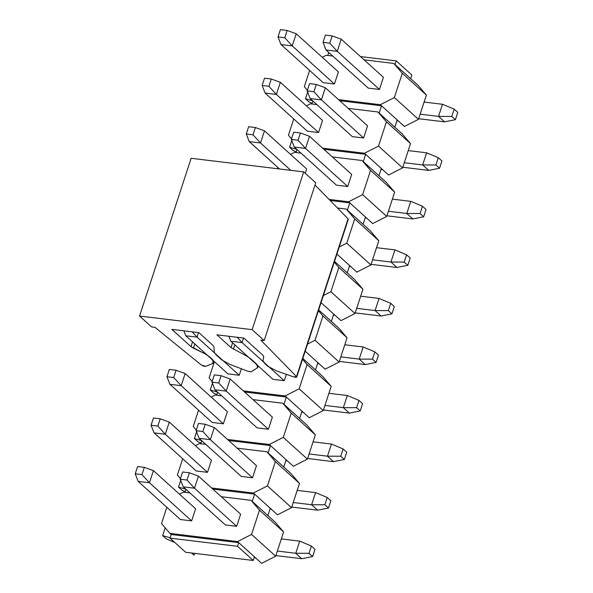 <?xml version="1.0" encoding="UTF-8"?>
<svg xmlns="http://www.w3.org/2000/svg" width="593" height="593" viewBox="0 0 593 593"><rect width="100%" height="100%" fill="white"/><g stroke="black" fill="none" stroke-linecap="round" stroke-linejoin="round"><path stroke-width="0.89" d="M246.844 355.704L246.718 356.111L250.676 358.728L256.702 364.176L258.177 366.244L257.518 367.734L251.299 371.752L248.245 371.381L229.847 364.391L221.812 359.958L215.785 354.51L214.273 352.19L213.947 346.816L213.035 345.422L198.9 332.651L171.881 329.382L190.983 346.646L192.54 341.879L190.983 346.646L193.437 348.187L194.823 343.947L193.437 348.187L204.348 353.45L204.578 352.753L204.348 353.45L209.255 356.541L212.62 359.58L214.125 361.856L212.976 363.376L205.912 366.318L201.427 365.095L154.995 327.343L151.623 326.936L139.57 316.047L191.131 158.287L139.57 316.047L252.136 329.656L303.698 171.888L252.136 329.656L264.189 340.545L315.75 182.785L303.698 171.888L191.131 158.287L303.698 171.888L315.75 182.785L264.189 340.545L260.816 340.137L296.515 376.592L348.076 218.832L315.009 185.06L348.076 218.832L296.515 376.592L260.816 340.137L264.189 340.545L252.136 329.656L139.57 316.047L151.623 326.936L154.995 327.343L201.427 365.095L203.755 366.17L205.912 366.318L212.976 363.376L212.62 359.58L209.255 356.541L204.348 353.45L190.983 346.646L171.881 329.382L198.9 332.651L213.035 345.422L213.947 346.816L214.273 352.19L215.785 354.51L221.812 359.958L229.847 364.391L248.245 371.381L251.299 371.752L257.518 367.734L256.702 364.176L250.676 358.728L246.718 356.111L231.048 347.602L216.912 334.83L243.931 338.092L263.033 355.355L263.774 356.689L262.929 360.529L264.411 363.212L267.777 366.252L277.02 371.122L293.78 376.94L296.211 377.348L296.515 376.592L296.722 377.074L348.291 219.314L348.076 218.832L347.772 219.588M296.515 376.592L293.78 376.94L277.02 371.122L267.777 366.252L264.411 363.212L262.929 360.529L263.774 356.689L263.033 355.355L243.931 338.092L216.912 334.83L231.048 347.602L246.718 356.111L246.844 355.711M234.835 344.859L233.427 349.173L234.835 344.859M232.604 342.843L231.048 347.602L232.604 342.843M332.162 35.914L325.409 35.091L323.029 42.377L329.782 43.193L332.162 35.914L329.782 43.193L337.269 51.339L341.234 39.197L332.162 35.914L341.234 39.197L337.269 51.339L326.009 49.975L323.029 42.377L325.409 35.091L332.162 35.914M368.201 88.09L326.009 49.975L368.201 88.09L379.453 89.454L337.269 51.339L329.782 43.193L323.029 42.377L326.009 49.975L337.269 51.339L379.453 89.454L368.201 88.09M418.665 118.719L444.565 121.847L438.538 116.406L420.148 114.182L438.538 116.406L451.792 116.428L455.409 119.697L444.565 121.847L418.665 118.719M383.419 77.312L341.234 39.197L383.419 77.312L379.453 89.454L383.419 77.312M424.121 102.048L442.504 104.272L438.538 116.406L442.504 104.272L424.121 102.048M457.789 112.411L455.409 119.697L457.789 112.411L454.171 109.142L451.792 116.428L454.171 109.142L442.504 104.272L454.171 109.142L457.789 112.411M444.565 121.847L455.409 119.697L451.792 116.428L438.538 116.406L444.565 121.847M316.299 84.451L309.546 83.635L307.167 90.914L313.919 91.73L316.299 84.451L313.919 91.73L321.406 99.876L325.372 87.742L316.299 84.451L325.372 87.742L321.406 99.876L310.146 98.52L307.167 90.914L309.546 83.635L316.299 84.451M352.331 136.635L310.146 98.52L352.331 136.635L363.591 137.991L321.406 99.876L313.919 91.73L307.167 90.914L310.146 98.52L321.406 99.876L363.591 137.991L352.331 136.635M402.803 167.263L428.702 170.391L422.676 164.943L404.285 162.719L422.676 164.943L435.929 164.965L439.546 168.234L428.702 170.391L402.803 167.263M367.556 125.857L325.372 87.742L367.556 125.857L363.591 137.991L367.556 125.857M408.251 150.585L426.641 152.809L422.676 164.943L426.641 152.809L408.251 150.585M441.926 160.955L439.546 168.234L441.926 160.955L438.309 157.686L435.929 164.965L438.309 157.686L426.641 152.809L438.309 157.686L441.926 160.955M428.702 170.391L439.546 168.234L435.929 164.965L422.676 164.943L428.702 170.391M300.436 132.995L293.676 132.18L291.296 139.459L298.057 140.274L300.436 132.995L298.057 140.274L305.536 148.42L309.502 136.286L300.436 132.995L309.502 136.286L305.536 148.42L294.284 147.057L291.296 139.459L293.676 132.18L300.436 132.995M336.468 185.172L294.284 147.057L336.468 185.172L347.728 186.536L305.536 148.42L298.057 140.274L291.296 139.459L294.284 147.057L305.536 148.42L347.728 186.536L336.468 185.172M386.94 215.8L412.832 218.936L406.805 213.487L388.422 211.264L406.805 213.487L420.059 213.51L423.676 216.779L412.832 218.936L386.94 215.8M351.693 174.401L309.502 136.286L351.693 174.401L347.728 186.536L351.693 174.401M392.388 199.129L410.771 201.353L406.805 213.487L410.771 201.353L392.388 199.129M426.056 209.492L423.676 216.779L426.056 209.492L422.438 206.231L420.059 213.51L422.438 206.231L410.771 201.353L422.438 206.231L426.056 209.492M412.832 218.936L423.676 216.779L420.059 213.51L406.805 213.487L412.832 218.936M371.07 264.345L396.969 267.473L390.943 262.032L372.552 259.808L390.943 262.032L404.196 262.054L407.814 265.316L396.969 267.473L371.07 264.345M376.518 247.674L394.908 249.89L390.943 262.032L394.908 249.89L376.518 247.674M410.193 258.037L407.814 265.316L410.193 258.037L406.576 254.768L404.196 262.054L406.576 254.768L394.908 249.89L406.576 254.768L410.193 258.037M396.969 267.473L407.814 265.316L404.196 262.054L390.943 262.032L396.969 267.473M355.207 312.882L381.099 316.017L375.072 310.569L356.689 308.345L375.072 310.569L388.333 310.591L391.943 313.86L381.099 316.017L355.207 312.882M360.655 296.211L379.038 298.435L375.072 310.569L379.038 298.435L360.655 296.211M394.323 306.581L391.943 313.86L394.323 306.581L390.713 303.312L388.333 310.591L390.713 303.312L379.038 298.435L390.713 303.312L394.323 306.581M381.099 316.017L391.943 313.86L388.333 310.591L375.072 310.569L381.099 316.017M339.337 361.426L365.236 364.554L359.21 359.113L340.819 356.89L359.21 359.113L372.463 359.136L376.081 362.405L365.236 364.554L339.337 361.426M344.785 344.755L363.175 346.979L359.21 359.113L363.175 346.979L344.785 344.755M378.46 355.118L376.081 362.405L378.46 355.118L374.843 351.857L372.463 359.136L374.843 351.857L363.175 346.979L374.843 351.857L378.46 355.118M365.236 364.554L376.081 362.405L372.463 359.136L359.21 359.113L365.236 364.554M237.2 337.276L242.077 342.584L243.56 338.047L242.077 342.584L230.818 341.227L228.876 336.275L230.818 341.227L273.002 379.342L230.818 341.227L242.077 342.584L237.2 337.276M323.474 409.971L349.366 413.099L343.34 407.65L324.957 405.434L343.34 407.65L356.601 407.68L360.218 410.942L349.366 413.099L323.474 409.971M284.262 380.699L242.077 342.584L284.262 380.699L273.002 379.342L284.262 380.699L286.337 374.353L284.262 380.699M328.922 393.292L347.313 395.516L343.34 407.65L347.313 395.516L328.922 393.292M362.597 403.663L360.218 410.942L362.597 403.663L358.98 400.394L356.601 407.68L358.98 400.394L347.313 395.516L358.98 400.394L362.597 403.663M349.366 413.099L360.218 410.942L356.601 407.68L343.34 407.65L349.366 413.099M221.1 375.703L214.347 374.887L211.968 382.166L218.721 382.982L221.1 375.703L218.721 382.982L226.207 391.128L230.173 378.994L221.1 375.703L230.173 378.994L226.207 391.128L214.955 389.764L211.968 382.166L214.347 374.887L221.1 375.703M257.14 427.879L214.955 389.764L257.14 427.879L268.392 429.243L226.207 391.128L218.721 382.982L211.968 382.166L214.955 389.764L226.207 391.128L268.392 429.243L257.14 427.879M307.604 458.508L333.503 461.643L327.477 456.195L309.086 453.971L327.477 456.195L340.73 456.217L344.348 459.486L333.503 461.643L307.604 458.508M272.365 417.109L230.173 378.994L272.365 417.109L268.392 429.243L272.365 417.109M313.06 441.837L331.443 444.061L327.477 456.195L331.443 444.061L313.06 441.837M346.727 452.207L344.348 459.486L346.727 452.207L343.11 448.938L340.73 456.217L343.11 448.938L331.443 444.061L343.11 448.938L346.727 452.207M333.503 461.643L344.348 459.486L340.73 456.217L327.477 456.195L333.503 461.643M205.237 424.247L198.485 423.424L196.105 430.711L202.858 431.526L205.237 424.247L202.858 431.526L210.345 439.672L214.31 427.531L205.237 424.247L214.31 427.531L210.345 439.672L199.085 438.309L196.105 430.711L198.485 423.424L205.237 424.247M241.269 476.424L199.085 438.309L241.269 476.424L252.529 477.788L210.345 439.672L202.858 431.526L196.105 430.711L199.085 438.309L210.345 439.672L252.529 477.788L241.269 476.424M291.741 507.052L317.64 510.18L311.614 504.739L293.224 502.516L311.614 504.739L324.868 504.762L328.485 508.031L317.64 510.18L291.741 507.052M256.495 465.646L214.31 427.531L256.495 465.646L252.529 477.788L256.495 465.646M297.189 490.381L315.58 492.605L311.614 504.739L315.58 492.605L297.189 490.381M330.864 500.744L328.485 508.031L330.864 500.744L327.247 497.475L324.868 504.762L327.247 497.475L315.58 492.605L327.247 497.475L330.864 500.744M317.64 510.18L328.485 508.031L324.868 504.762L311.614 504.739L317.64 510.18M189.375 472.784L182.614 471.969L180.235 479.248L186.995 480.063L189.375 472.784L186.995 480.063L194.474 488.209L198.44 476.075L189.375 472.784L198.44 476.075L194.474 488.209L183.222 486.853L180.235 479.248L182.614 471.969L189.375 472.784M225.407 524.968L183.222 486.853L225.407 524.968L236.666 526.325L194.474 488.209L186.995 480.063L180.235 479.248L183.222 486.853L194.474 488.209L236.666 526.325L225.407 524.968M275.878 555.597L301.77 558.725L295.744 553.276L277.361 551.053L295.744 553.276L308.997 553.299L312.615 556.568L301.77 558.725L275.878 555.597M240.632 514.19L198.44 476.075L240.632 514.19L236.666 526.325L240.632 514.19M281.327 538.918L299.71 541.142L295.744 553.276L299.71 541.142L281.327 538.918M314.994 549.288L312.615 556.568L314.994 549.288L311.384 546.02L308.997 553.299L311.384 546.02L299.71 541.142L311.384 546.02L314.994 549.288M301.77 558.725L312.615 556.568L308.997 553.299L295.744 553.276L301.77 558.725M278.006 36.929L284.759 37.744L287.138 30.465L280.385 29.65L278.006 36.929L280.385 29.65L287.138 30.465L284.759 37.744L278.006 36.929L280.986 44.534L278.006 36.929M280.986 44.534L292.245 45.891L284.759 37.744L292.245 45.891L296.211 33.757L287.138 30.465L296.211 33.757L292.245 45.891L334.43 84.006L292.245 45.891L280.986 44.534L323.17 82.649L280.986 44.534M338.395 71.872L296.211 33.757L338.395 71.872L334.43 84.006L323.17 82.649L334.43 84.006L338.395 71.872M312.14 103.286L309.072 102.003L305.454 98.734L307.834 91.455L305.454 98.734L312.741 100.862L305.454 98.734L309.072 102.003L312.14 103.286M262.136 85.474L268.888 86.289L271.268 79.01L264.515 78.194L262.136 85.474L264.515 78.194L271.268 79.01L268.888 86.289L262.136 85.474L265.123 93.071L262.136 85.474M265.123 93.071L276.375 94.435L268.888 86.289L276.375 94.435L280.341 82.301L271.268 79.01L280.341 82.301L276.375 94.435L318.56 132.55L276.375 94.435L265.123 93.071L307.307 131.186L265.123 93.071M322.533 120.416L280.341 82.301L322.533 120.416L318.56 132.55L307.307 131.186L318.56 132.55L322.533 120.416M296.27 151.823L293.201 150.54L289.592 147.279L291.971 139.992L289.592 147.279L296.871 149.399L289.592 147.279L293.201 150.54L296.27 151.823M246.273 134.018L253.026 134.833L255.405 127.547L248.652 126.732L246.273 134.018L248.652 126.732L255.405 127.547L253.026 134.833L246.273 134.018L249.253 141.616L246.273 134.018M249.253 141.616L260.512 142.972L253.026 134.833L260.512 142.972L264.478 130.838L255.405 127.547L264.478 130.838L260.512 142.972L290.785 170.332L260.512 142.972L249.253 141.616L279.533 168.968L249.253 141.616M306.663 168.953L264.478 130.838L306.663 168.953L305.247 173.289L306.663 168.953M185.787 335.779L183.845 330.827L185.787 335.779L197.046 337.143L192.169 331.835L197.046 337.143L198.529 332.606L197.046 337.143L239.231 375.258L197.046 337.143L185.787 335.779L227.979 373.894L185.787 335.779M216.942 394.53L213.873 393.255L210.263 389.986L212.642 382.707L210.263 389.986L217.542 392.106L210.263 389.986L213.873 393.255L216.942 394.53M166.944 376.725L173.697 377.541L176.077 370.262L169.324 369.439L166.944 376.725L169.324 369.439L176.077 370.262L173.697 377.541L166.944 376.725L169.924 384.323L166.944 376.725M169.924 384.323L181.184 385.687L173.697 377.541L181.184 385.687L185.149 373.546L176.077 370.262L185.149 373.546L181.184 385.687L223.368 423.802L181.184 385.687L169.924 384.323L212.109 422.438L169.924 384.323M227.334 411.668L185.149 373.546L227.334 411.668L223.368 423.802L212.109 422.438L223.368 423.802L227.334 411.668M201.079 443.075L198.01 441.792L194.393 438.524L196.772 431.244L194.393 438.524L201.679 440.651L194.393 438.524L198.01 441.792L201.079 443.075M151.074 425.263L157.827 426.078L160.214 418.799L153.454 417.983L151.074 425.263L153.454 417.983L160.214 418.799L157.827 426.078L151.074 425.263L154.061 432.868L151.074 425.263M154.061 432.868L165.314 434.224L157.827 426.078L165.314 434.224L169.279 422.09L160.214 418.799L169.279 422.09L165.314 434.224L207.498 472.339L165.314 434.224L154.061 432.868L196.246 470.983L154.061 432.868M211.471 460.205L169.279 422.09L211.471 460.205L207.498 472.339L196.246 470.983L207.498 472.339L211.471 460.205M185.209 491.619L182.147 490.337L178.53 487.068L180.909 479.789L178.53 487.068L185.809 489.195L178.53 487.068L182.147 490.337L185.209 491.619M135.211 473.807L141.964 474.622L144.344 467.343L137.591 466.528L135.211 473.807L137.591 466.528L144.344 467.343L141.964 474.622L135.211 473.807L138.191 481.405L135.211 473.807M138.191 481.405L149.451 482.769L141.964 474.622L149.451 482.769L153.417 470.634L144.344 467.343L153.417 470.634L149.451 482.769L191.635 520.884L149.451 482.769L138.191 481.405L180.376 519.52L138.191 481.405M195.601 508.75L153.417 470.634L195.601 508.75L191.635 520.884L195.601 508.75M174.742 542.417L166.277 538.874L162.66 535.612L165.039 528.326L162.66 535.612L170.117 537.784L162.66 535.612L166.277 538.874L174.742 542.417M165.543 528.23L165.039 528.326L165.543 528.23M194.689 553.38L194.096 555.181L194.689 553.38M275.122 522.092L283.602 531.951L275.671 556.212L261.639 563.35L255.613 557.902L254.108 557.724L255.613 557.902L261.639 563.35L275.671 556.212L251.565 534.434L259.497 510.165L251.017 500.307L221.285 496.712L251.017 500.307L259.497 510.165L283.602 531.951L275.122 522.092L267.895 515.554L275.122 522.092M191.702 553.017L194.096 555.181L191.702 553.017M180.376 519.52L191.635 520.884L180.376 519.52M183.474 492.146L179.479 494.177L183.474 492.146L189.945 492.924L183.474 492.146M166.826 507.282L161.511 523.545L169.991 533.404L237.534 541.572L251.565 534.434L237.534 541.572L255.613 557.902L254.404 556.812L253.218 560.459L185.676 552.291L253.218 560.459L237.548 546.301L238.734 542.662L237.534 541.572L169.991 533.404L161.511 523.545L166.826 507.282M267.895 515.554L252.225 501.396L254.605 494.117L212.82 489.069L254.605 494.117L270.275 508.275L267.895 515.554L270.275 508.275L271.475 509.365L269.978 509.179L271.475 509.365L254.605 494.117L252.225 501.396L267.895 515.554M171.199 534.493L169.991 533.404L171.199 534.493L238.734 542.662L171.199 534.493L170.006 538.133L237.548 546.301L170.006 538.133L185.676 552.291L170.006 538.133L171.199 534.493M185.957 489.321L184.979 492.323L185.957 489.321M268.088 452.859L270.467 445.573L228.683 440.525L270.467 445.573L286.137 459.731L283.758 467.017L286.137 459.731L287.346 460.82L285.841 460.642L287.346 460.82L270.467 445.573L268.088 452.859L283.758 467.017L266.887 451.77L275.36 461.628L299.472 483.406L290.993 473.548L283.758 467.017L290.993 473.548L299.472 483.406L291.541 507.675L267.428 485.889L275.36 461.628L268.088 452.859M201.828 440.784L200.842 443.786L201.828 440.784M283.958 404.315L286.337 397.036L244.553 391.98L286.337 397.036L302.007 411.194L299.621 418.473L302.007 411.194L303.208 412.283L301.704 412.098L303.208 412.283L286.337 397.036L283.958 404.315L299.621 418.473L282.75 403.225L291.23 413.084L315.335 434.862L306.855 425.003L299.621 418.473L306.855 425.003L315.335 434.862L307.404 459.13L283.298 437.352L291.23 413.084L283.958 404.315M217.69 392.24L216.712 395.242L217.69 392.24M347.416 210.144L349.796 202.865L330.116 200.486L349.796 202.865L365.466 217.023L363.086 224.302L365.466 217.023L366.674 218.113L365.169 217.935L366.674 218.113L349.796 202.865L347.416 210.144L363.086 224.302L346.216 209.062L354.696 218.921L378.801 240.699L370.321 230.84L363.086 224.302L370.321 230.84L378.801 240.699L370.87 264.96L346.764 243.182L354.696 218.921L347.416 210.144M363.287 161.607L365.666 154.328L323.882 149.273L365.666 154.328L381.336 168.479L378.957 175.765L381.336 168.479L382.537 169.568L381.04 169.39L382.537 169.568L365.666 154.328L363.287 161.607L378.957 175.765L362.078 160.518L370.558 170.376L394.664 192.154L386.184 182.296L378.957 175.765L386.184 182.296L394.664 192.154L386.732 216.423L362.627 194.645L370.558 170.376L363.287 161.607M297.019 149.532L296.04 152.534L297.019 149.532M379.149 113.063L381.529 105.784L339.745 100.736L381.529 105.784L397.199 119.942L394.819 127.221L397.199 119.942L398.407 121.031L396.902 120.846L398.407 121.031L381.529 105.784L379.149 113.063L394.819 127.221L377.941 111.973L386.421 121.832L410.534 143.617L402.054 133.759L394.819 127.221L402.054 133.759L410.534 143.617L402.603 167.878L378.49 146.1L386.421 121.832L379.149 113.063M312.889 100.988L311.903 103.99L312.889 100.988M317.87 362.649L315.491 369.928L317.87 362.649L319.078 363.739L317.574 363.553L319.078 363.739L305.187 351.189L317.87 362.649M333.733 314.105L331.354 321.391L333.733 314.105L334.941 315.194L333.436 315.016L334.941 315.194L321.05 302.645L333.733 314.105M349.603 265.568L347.224 272.847L349.603 265.568L350.804 266.657L349.307 266.472L350.804 266.657L336.92 254.108L349.603 265.568M410.682 78.684L393.811 63.436L402.291 73.295L426.397 95.073L417.917 85.214L410.682 78.684L417.917 85.214L426.397 95.073L418.465 119.341L394.36 97.556L402.291 73.295L393.811 63.436L395.02 64.526L396.206 60.879L360.448 56.557L396.206 60.879L395.02 64.526L410.682 78.684L411.876 75.037L410.682 78.684M322.266 57.306L326.269 55.268L332.74 56.053L326.269 55.268L322.266 57.306M364.08 59.841L393.811 63.436L364.08 59.841M309.62 70.404L304.305 86.674L307.382 90.247L304.305 86.674L309.62 70.404M338.544 99.646L380.328 104.694L394.36 97.556L380.328 104.694L381.529 105.784L380.328 104.694L338.544 99.646M398.407 121.031L404.433 126.472L418.465 119.341L404.433 126.472L398.407 121.031M306.403 105.843L310.406 103.812L316.87 104.59L310.406 103.812L306.403 105.843M402.291 73.295L394.36 97.556L418.465 119.341L426.397 95.073L402.291 73.295M348.217 108.378L377.941 111.973L348.217 108.378M293.757 118.948L288.435 135.211L291.519 138.792L288.435 135.211L293.757 118.948M322.674 148.183L364.458 153.239L378.49 146.1L364.458 153.239L365.666 154.328L364.458 153.239L322.674 148.183M382.537 169.568L388.563 175.017L402.603 167.878L388.563 175.017L382.537 169.568M290.54 154.388L294.536 152.349L301.007 153.135L294.536 152.349L290.54 154.388M386.421 121.832L378.49 146.1L402.603 167.878L410.534 143.617L386.421 121.832M332.347 156.923L362.078 160.518L332.347 156.923M277.887 167.485L277.487 168.723L277.887 167.485M329.071 199.418L348.595 201.776L362.627 194.645L348.595 201.776L349.796 202.865L348.595 201.776L329.071 199.418M366.674 218.113L372.7 223.561L386.732 216.423L372.7 223.561L366.674 218.113M370.558 170.376L362.627 194.645L386.732 216.423L394.664 192.154L370.558 170.376M337.476 208.002L346.216 209.062L337.476 208.002M339.24 247.007L346.764 243.182L339.24 247.007M350.804 266.657L356.83 272.098L370.87 264.96L356.83 272.098L350.804 266.657M334.541 261.387L347.224 272.847L334.541 261.387M334.282 262.173L338.825 267.458L362.931 289.236L354.451 279.385L347.224 272.847L354.451 279.385L362.931 289.236L354.999 313.504L330.894 291.726L338.825 267.458L334.282 262.173M354.696 218.921L346.764 243.182L370.87 264.96L378.801 240.699L354.696 218.921M323.37 295.551L330.894 291.726L323.37 295.551M334.941 315.194L340.968 320.643L354.999 313.504L340.968 320.643L334.941 315.194M318.671 309.931L331.354 321.391L318.671 309.931M318.411 310.717L322.963 316.002L347.068 337.78L338.588 327.922L331.354 321.391L338.588 327.922L347.068 337.78L339.137 362.049L315.031 340.263L322.963 316.002L318.411 310.717M338.825 267.458L330.894 291.726L354.999 313.504L362.931 289.236L338.825 267.458M307.508 344.096L315.031 340.263L307.508 344.096M319.078 363.739L325.105 369.18L339.137 362.049L325.105 369.18L319.078 363.739M302.808 358.469L315.491 369.928L302.808 358.469M302.549 359.254L307.092 364.539L331.198 386.325L322.725 376.466L315.491 369.928L322.725 376.466L331.198 386.325L323.267 410.586L299.161 388.808L307.092 364.539L302.549 359.254M322.963 316.002L315.031 340.263L339.137 362.049L347.068 337.78L322.963 316.002M214.429 361.656L209.107 377.919L212.19 381.499L209.107 377.919L214.429 361.656M243.345 390.891L285.129 395.946L299.161 388.808L285.129 395.946L286.337 397.036L285.129 395.946L243.345 390.891M241.358 368.764L239.231 375.258L227.979 373.894L239.231 375.258L241.358 368.764M303.208 412.283L309.235 417.724L323.267 410.586L309.235 417.724L303.208 412.283M211.212 397.095L215.207 395.064L221.678 395.842L215.207 395.064L211.212 397.095M307.092 364.539L299.161 388.808L323.267 410.586L331.198 386.325L307.092 364.539M253.018 399.63L282.75 403.225L253.018 399.63M198.559 410.193L193.244 426.463L196.32 430.044L193.244 426.463L198.559 410.193M227.482 439.435L269.266 444.483L283.298 437.352L269.266 444.483L270.467 445.573L269.266 444.483L227.482 439.435M287.346 460.82L293.372 466.268L307.404 459.13L293.372 466.268L287.346 460.82M195.342 445.639L199.344 443.601L205.808 444.387L199.344 443.601L195.342 445.639M291.23 413.084L283.298 437.352L307.404 459.13L315.335 434.862L291.23 413.084M237.156 448.175L266.887 451.77L237.156 448.175M182.696 458.737L177.374 475.008L180.457 478.581L177.374 475.008L182.696 458.737M211.612 487.98L253.396 493.028L267.428 485.889L253.396 493.028L254.605 494.117L253.396 493.028L211.612 487.98M271.475 509.365L277.502 514.806L291.541 507.675L277.502 514.806L271.475 509.365M275.36 461.628L267.428 485.889L291.541 507.675L299.472 483.406L275.36 461.628M254.404 556.812L238.734 542.662L237.548 546.301L253.218 560.459L254.404 556.812M283.602 531.951L259.497 510.165L251.565 534.434L275.671 556.212L283.602 531.951M329.108 52.77L328.663 52.718L327.773 55.453L328.663 52.718L329.108 52.77M411.876 75.037L396.206 60.879L411.876 75.037M258.155 366.971L258.422 366.163M214.073 362.375L214.332 361.574"/></g></svg>
